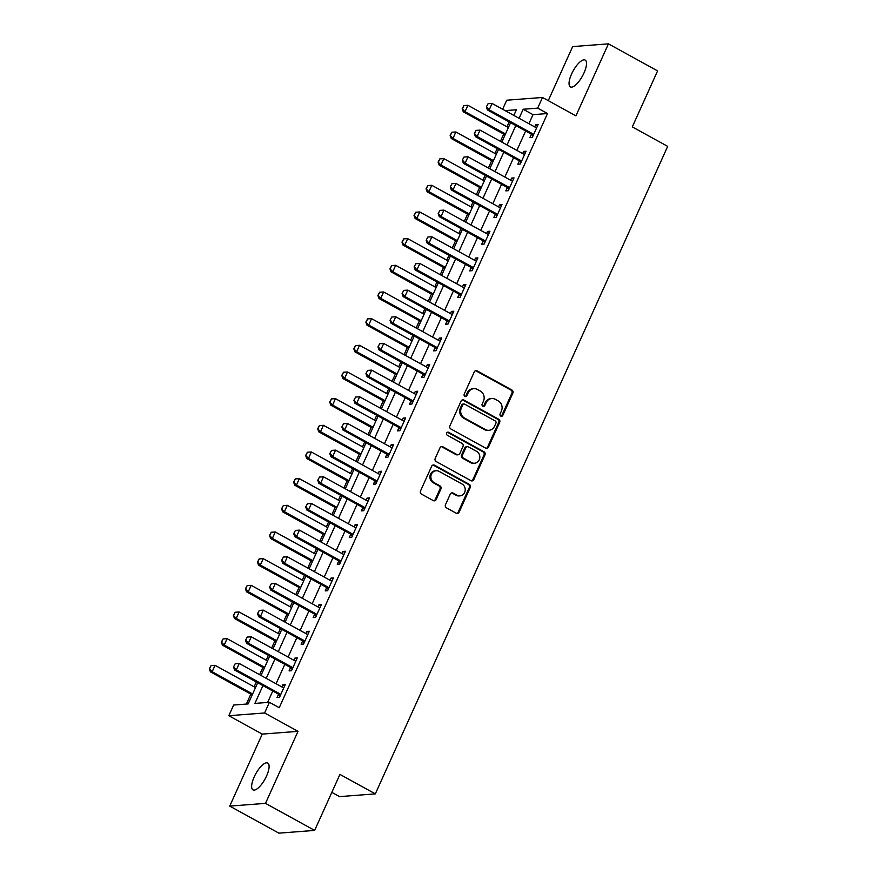 <?xml version="1.0" encoding="UTF-8"?>
<svg xmlns="http://www.w3.org/2000/svg" width="877" height="877" viewBox="0 0 877 877"><rect width="100%" height="100%" fill="white"/><g stroke="black" fill="none" stroke-linecap="round" stroke-linejoin="round"><path stroke-width="1.32" d="M500.8 416.115A1.644 1.502 85.6 0 0 502.806 415.391L512.859 393.137A2.346 2.149 85.6 0 0 511.872 389.991L477.143 370.872A2.346 2.149 85.6 0 0 474.26 371.903L464.218 394.157A1.644 1.502 85.6 0 0 465.698 396.536A1.644 1.502 85.6 0 0 466.915 395.637L468.219 392.764A7.52 6.873 85.6 0 1 473.821 388.664A7.52 6.873 85.6 0 1 477.417 389.454L480.311 391.054A7.52 6.873 85.6 0 1 483.468 401.151L482.164 404.034A1.644 1.502 85.6 0 0 483.644 406.413A1.644 1.502 85.6 0 0 484.86 405.514L486.165 402.642A7.52 6.873 85.6 0 1 491.767 398.542A7.52 6.873 85.6 0 1 495.362 399.331L498.257 400.932A7.52 6.873 85.6 0 1 501.414 411.028L500.109 413.911A1.644 1.502 85.6 0 0 500.8 416.115M501.096 416.235A1.644 1.502 85.6 0 0 501.841 415.468L511.894 393.214A2.346 2.149 85.6 0 0 510.907 390.057L476.167 370.949A2.346 2.149 85.6 0 0 475.531 370.719M465.205 396.492A1.644 1.502 85.6 0 0 465.95 395.713L467.255 392.841L468.219 392.764M483.15 406.358A1.644 1.502 85.6 0 0 483.896 405.591L485.2 402.707L486.165 402.642M266.564 775.992A15.315 5.328 -61.2 0 0 267.759 763.045A15.315 5.328 -61.2 0 0 254.187 776.934A15.315 5.328 -61.2 0 0 252.993 789.881A15.315 5.328 -61.2 0 0 266.564 775.992M583.972 73.01A15.315 5.328 -61.2 0 0 585.167 60.074A15.315 5.328 -61.2 0 0 571.596 73.964A15.315 5.328 -61.2 0 0 570.401 86.911A15.315 5.328 -61.2 0 0 583.972 73.01M445.494 504.703A2.346 2.149 85.6 0 0 446.481 507.86L456.226 513.22A2.346 2.149 85.6 0 0 459.099 512.19L470.258 487.48A2.346 2.149 85.6 0 0 469.272 484.323L434.543 465.216A2.346 2.149 85.6 0 0 431.67 466.246L420.511 490.956A2.346 2.149 85.6 0 0 421.497 494.113L433.26 500.592A2.346 2.149 85.6 0 0 436.143 499.561L440.912 488.982A2.346 2.149 85.6 0 0 439.925 485.825L434.093 482.613A6.282 5.744 85.6 0 1 436.143 470.741A6.282 5.744 85.6 0 1 439.147 471.409L462.015 483.994A6.282 5.744 85.6 0 1 459.976 495.856A6.282 5.744 85.6 0 1 456.961 495.198L453.146 493.104A2.346 2.149 85.6 0 0 450.274 494.135L445.494 504.703M314.646 830.409L278.875 833.15L229.73 806.106L265.501 803.365L314.646 830.409L339.936 774.402L375.323 793.871L667.682 146.371L632.295 126.902L657.586 70.894L608.43 43.85L575.926 115.852L542.501 97.468L537.689 108.134L547.511 113.539L279.237 707.706L269.403 702.302L264.591 712.968L228.82 715.709L233.633 705.042L248.136 703.924L257.706 682.734M265.501 803.365L298.016 731.352L264.591 712.968M485.639 448.103A2.346 2.149 85.6 0 0 488.511 447.062L499.671 422.352A2.346 2.149 85.6 0 0 498.684 419.195L463.944 400.087A2.346 2.149 85.6 0 0 461.072 401.118L449.912 425.827A2.346 2.149 85.6 0 0 450.899 428.985L485.639 448.103M484.959 454.922L473.81 479.631A2.346 2.149 85.6 0 1 470.927 480.662L436.198 461.543A2.346 2.149 85.6 0 1 435.211 458.397L439.991 447.818A2.346 2.149 85.6 0 1 442.863 446.788L456.95 454.538A2.346 2.149 85.6 0 0 459.822 453.508L462.99 446.492A2.346 2.149 85.6 0 0 462.004 443.334L447.347 435.266A1.644 1.502 85.6 0 1 447.873 432.153A1.644 1.502 85.6 0 1 448.662 432.328L483.983 451.765A2.346 2.149 85.6 0 1 484.959 454.922L483.994 454.999L472.835 479.708L473.81 479.631M608.43 43.85L572.659 46.591L548.268 100.636M547.511 113.539L533.008 114.657L528.919 123.712M525.641 130.991L516.882 150.384M513.593 157.652L504.845 177.044M501.556 184.323L492.797 203.716M489.509 210.995L480.76 230.388M477.472 237.656L468.713 257.049M465.435 264.328L456.676 283.72M453.387 291L444.639 310.392M441.35 317.66L432.591 337.053M429.313 344.332L420.554 363.725M417.266 371.004L408.507 390.397M405.229 397.665L396.47 417.068M393.181 424.336L384.433 443.729M381.144 451.008L372.385 470.401M369.107 477.669L360.348 497.073M357.06 504.341L348.301 523.733M345.023 531.013L336.264 550.405M332.975 557.673L324.227 577.077M320.938 584.345L312.179 603.738M308.901 611.017L300.142 630.41M296.854 637.678L288.094 657.081M284.817 664.349L276.058 683.742M272.769 691.021L267.617 702.433M531.363 134.324L529.905 137.546L532.328 137.36L538.105 124.556L535.694 124.742L534.718 126.902M519.327 160.984L517.868 164.218L520.28 164.032L526.068 151.228L523.646 151.414L522.67 153.574M507.279 187.656L505.832 190.879L508.243 190.693L514.021 177.899L511.609 178.086L510.633 180.234M495.242 214.328L493.784 217.551L496.207 217.364L501.984 204.56L499.561 204.747L498.596 206.906M483.205 240.989L481.747 244.223L484.159 244.036L489.936 231.232L487.524 231.418L486.549 233.578M471.157 267.66L469.699 270.883L472.122 270.697L477.899 257.904L475.487 258.09L474.512 260.239M459.12 294.332L457.662 297.555L460.074 297.369L465.862 284.565L463.44 284.751L462.464 286.911M447.073 320.993L445.626 324.227L448.037 324.041L453.815 311.236L451.403 311.423L450.427 313.582M435.036 347.665L433.578 350.888L436.001 350.701L441.778 337.908L439.355 338.094L438.39 340.243M422.999 374.336L421.541 377.559L423.953 377.373L429.73 364.569L427.318 364.755L426.343 366.915M410.951 400.997L409.493 404.231L411.916 404.045L417.693 391.241L415.281 391.427L414.306 393.587M398.914 427.669L397.456 430.892L399.868 430.706L405.656 417.912L403.234 418.099L402.258 420.247M386.867 454.341L385.42 457.564L387.831 457.377L393.609 444.573L391.197 444.76L390.221 446.919M374.83 481.002L373.372 484.236L375.794 484.049L381.572 471.245L379.149 471.431L378.184 473.591M362.793 507.673L361.335 510.896L363.747 510.71L369.535 497.917L367.112 498.103L366.137 500.252M350.745 534.345L349.287 537.568L351.71 537.382L357.487 524.578L355.075 524.764L354.1 526.924M338.708 561.006L337.25 564.24L339.662 564.054L345.45 551.249L343.028 551.436L342.052 553.595M326.672 587.678L325.214 590.901L327.625 590.714L333.403 577.921L330.991 578.107L330.015 580.256M314.624 614.349L313.166 617.572L315.588 617.386L321.366 604.582L318.943 604.768L317.978 606.928M302.587 641.01L301.129 644.244L303.541 644.058L309.329 631.254L306.906 631.44L305.93 633.6M290.539 667.682L289.081 670.905L291.504 670.719L297.281 657.925L294.869 658.112L293.894 660.26M278.502 694.354L277.044 697.577L279.467 697.39L285.244 684.586L282.822 684.773L281.846 686.932M509.186 121.936L506.994 126.803M503.716 134.071L500.438 141.329M497.149 148.608L494.957 153.464M491.668 160.743L488.39 168M485.113 175.268L482.909 180.136M479.631 187.415L476.354 194.672M473.065 201.94L470.872 206.808M467.584 214.076L464.317 221.333M461.028 228.612L458.835 233.468M455.547 240.747L452.269 248.005M448.991 255.273L446.788 260.14M443.51 267.419L440.232 274.676M436.943 281.945L434.751 286.812M431.462 294.08L428.184 301.337M424.906 308.616L422.703 313.473M419.425 320.752L416.147 328.009M412.859 335.288L410.666 340.144M407.377 347.424L404.111 354.681M400.822 361.949L398.629 366.816M395.341 374.084L392.063 381.342M388.785 388.621L386.582 393.488M383.304 400.756L380.026 408.013M376.737 415.292L374.545 420.149M371.256 427.428L367.978 434.685M364.7 441.953L362.497 446.821M359.219 454.089L355.941 461.346M352.653 468.625L350.46 473.492M347.171 480.76L343.905 488.018M340.616 495.297L338.423 500.153M335.135 507.432L331.857 514.689M328.579 521.958L326.376 526.825M323.098 534.093L319.82 541.35M316.531 548.629L314.339 553.497M311.05 560.765L307.772 568.022M304.494 575.301L302.291 580.157M299.013 587.437L295.735 594.694M292.447 601.962L290.254 606.829M286.965 614.097L283.699 621.354M280.41 628.634L278.217 633.501M274.929 640.769L271.651 648.026M268.373 655.305L266.17 660.162M262.892 667.441L259.614 674.698M256.325 681.966L254.133 686.834M250.844 694.113L246.349 704.067M331.824 792.369L339.552 796.623L375.323 793.871M298.016 731.352L262.245 734.104L229.73 806.106M262.245 734.104L228.82 715.709M502.642 109.252L506.731 100.208L542.501 97.468M262.947 685.606L254.911 703.409L269.403 702.302M537.689 108.134L523.185 109.241L519.096 118.307M515.808 125.575L507.049 144.968M503.771 152.247L495.012 171.64M491.723 178.919L482.964 198.312M479.686 205.58L470.927 224.972M467.638 232.252L458.89 251.644M455.601 258.923L446.842 278.316M443.565 285.584L434.806 304.977M431.517 312.256L422.758 331.649M419.48 338.928L410.721 358.32M407.432 365.588L398.684 384.981M395.395 392.26L386.636 411.653M383.359 418.932L374.6 438.325M371.311 445.593L362.552 464.985M359.274 472.264L350.515 491.657M347.226 498.936L338.478 518.329M335.189 525.597L326.43 544.99M323.153 552.269L314.394 571.661M311.105 578.941L302.357 598.333M299.068 605.601L290.309 624.994M287.031 632.273L278.272 651.666M274.983 658.945L266.224 678.338M513.856 115.424L516.421 109.757L505.141 110.623M260.995 675.454L269.754 656.062M273.032 648.783L281.791 629.39M285.08 622.122L293.839 602.729M297.117 595.45L305.876 576.057M309.164 568.778L317.912 549.386M321.201 542.118L329.96 522.725M333.238 515.446L341.997 496.053M345.286 488.774L354.045 469.381M357.323 462.113L366.082 442.721M369.37 435.441L378.119 416.049M381.407 408.77L390.166 389.377M393.444 382.109L402.203 362.716M405.492 355.437L414.251 336.044M417.529 328.765L426.288 309.373M429.577 302.105L438.325 282.712M441.613 275.433L450.372 256.04M453.65 248.761L462.409 229.368M465.698 222.1L474.446 202.708M477.735 195.428L486.494 176.036M489.772 168.757L498.531 149.364M501.819 142.096L510.578 122.703M533.008 114.657L523.185 109.241M535.694 124.742L537.557 125.773M523.646 151.414L525.52 152.445M511.609 178.086L513.473 179.105M499.561 204.747L501.436 205.777M487.524 231.418L489.388 232.449M475.487 258.09L477.351 259.11M463.44 284.751L465.314 285.781M451.403 311.423L453.266 312.453M439.355 338.094L441.23 339.114M427.318 364.755L429.182 365.786M415.281 391.427L417.145 392.457M403.234 418.099L405.108 419.118M391.197 444.76L393.06 445.79M379.149 471.431L381.024 472.462M367.112 498.103L368.987 499.123M355.075 524.764L356.939 525.794M343.028 551.436L344.902 552.466M330.991 578.107L332.854 579.127M318.943 604.768L320.818 605.799M306.906 631.44L308.781 632.47M294.869 658.112L296.733 659.142M282.822 684.773L284.696 685.803M491.767 398.542L490.802 398.618A7.52 6.873 85.6 0 0 485.2 402.707M473.821 388.664L472.856 388.741A7.52 6.873 85.6 0 0 467.255 392.841M486.275 448.322A2.346 2.149 85.6 0 0 487.546 447.138L498.695 422.429A2.346 2.149 85.6 0 0 497.719 419.272L462.979 400.164A2.346 2.149 85.6 0 0 462.343 399.934M495.922 423.174A1.644 1.502 85.6 0 0 495.231 420.96L464.744 404.187A1.644 1.502 85.6 0 0 462.738 404.911L461.368 407.948A7.52 6.873 85.6 0 0 464.514 418.044L485.354 429.511A7.52 6.873 85.6 0 0 488.949 430.311A7.52 6.873 85.6 0 0 494.551 426.211L495.922 423.174M463.955 404.012L462.99 404.089A1.644 1.502 85.6 0 0 461.762 404.977L462.738 404.911M488.949 430.311L487.985 430.377A7.52 6.873 85.6 0 1 484.389 429.587L463.549 418.121A7.52 6.873 85.6 0 1 460.392 408.013L461.762 404.977M471.563 480.892A2.346 2.149 85.6 0 0 472.835 479.708M458.079 454.779L457.103 454.856A2.346 2.149 85.6 0 1 455.985 454.615L441.898 446.853A2.346 2.149 85.6 0 0 441.263 446.634M483.994 454.999A2.346 2.149 85.6 0 0 483.008 451.841L447.698 432.405A1.644 1.502 85.6 0 0 447.402 432.284M471.563 462.585A6.282 5.744 85.6 0 0 479.741 458.222A6.282 5.744 85.6 0 0 476.628 451.381L468.57 446.941A2.346 2.149 85.6 0 0 465.698 447.972L462.53 454.988A2.346 2.149 85.6 0 0 463.505 458.145L471.563 462.585L470.598 462.65A6.282 5.744 85.6 0 0 473.613 463.319L474.578 463.242M467.441 446.7L466.476 446.766A2.346 2.149 85.6 0 0 464.722 448.048L465.698 447.972M470.598 462.65L462.541 458.222A2.346 2.149 85.6 0 1 461.554 455.064L464.722 448.048M459.976 495.856L459 495.933A6.282 5.744 85.6 0 1 455.996 495.275L452.181 493.17A2.346 2.149 85.6 0 0 451.545 492.951M436.143 470.741L435.178 470.817A6.282 5.744 85.6 0 0 433.128 482.69L434.093 482.613M433.907 500.811A2.346 2.149 85.6 0 0 435.178 499.627L439.947 489.059A2.346 2.149 85.6 0 0 438.96 485.902L433.128 482.69M456.862 513.451A2.346 2.149 85.6 0 0 458.134 512.267L469.294 487.557A2.346 2.149 85.6 0 0 468.307 484.4L433.578 465.292A2.346 2.149 85.6 0 0 432.942 465.062M508.375 127.56L467.923 105.295L465.029 111.697L505.492 133.962M462.475 108.748L463.922 105.547L462.179 108.77L465.029 111.697L463.286 111.828L505.097 134.839M467.923 105.295L463.922 105.547M462.179 108.77L463.286 111.828M488.083 103.694L486.351 106.917L488.083 103.694L492.085 103.442L535.343 127.242A2.39 2.192 85.6 0 0 535.979 127.472L536.735 127.603M533.545 134.652L532.997 134.071A2.39 2.192 85.6 0 0 532.449 133.644L489.202 109.844L487.459 109.976L486.351 106.917M532.942 135.99L531.265 134.203A2.39 2.192 85.6 0 0 530.706 133.775L487.459 109.976M492.085 103.442L489.202 109.844L486.636 106.895M496.338 154.231L455.876 131.967L452.992 138.369L493.444 160.634M450.427 135.42L451.874 132.219L450.142 135.442L452.992 138.369L451.249 138.5L493.049 161.5M455.876 131.967L451.874 132.219M450.142 135.442L451.249 138.5M484.301 180.903L443.839 158.638L440.945 165.029L481.407 187.294M438.39 162.081L439.837 158.88L438.094 162.102L440.945 165.029L439.213 165.172L481.013 188.171M443.839 158.638L439.837 158.88M438.094 162.102L439.213 165.172M472.254 207.564L431.791 185.299L428.908 191.701L469.37 213.966M426.354 188.752L427.79 185.551L426.058 188.774L428.908 191.701L427.165 191.833L468.976 214.843M431.791 185.299L427.79 185.551M426.058 188.774L427.165 191.833M476.047 130.366L474.314 133.589L476.047 130.366L480.048 130.114L523.295 153.913A2.39 2.192 85.6 0 0 523.942 154.144L524.687 154.275M521.508 161.324L520.96 160.743A2.39 2.192 85.6 0 0 520.412 160.316L477.154 136.516L475.422 136.648L474.314 133.589M520.905 162.662L519.217 160.875A2.39 2.192 85.6 0 0 518.669 160.447L475.422 136.648M480.048 130.114L477.154 136.516L474.6 133.556M463.999 157.027L462.267 160.25L463.999 157.027L468.011 156.786L511.258 180.585A2.39 2.192 85.6 0 0 511.894 180.805L512.65 180.936M509.46 187.985L508.923 187.404A2.39 2.192 85.6 0 0 508.364 186.976L465.117 163.177L463.374 163.319L462.267 160.25M508.857 189.333L507.18 187.546A2.39 2.192 85.6 0 0 506.632 187.119L463.374 163.319M468.011 156.786L465.117 163.177L462.563 160.228M451.962 183.699L450.23 186.922L451.962 183.699L455.963 183.446L499.221 207.246A2.39 2.192 85.6 0 0 499.857 207.476L500.603 207.608M497.423 214.657L496.875 214.076A2.39 2.192 85.6 0 0 496.327 213.648L453.08 189.849L451.337 189.98L450.23 186.922M496.82 215.994L495.132 214.207A2.39 2.192 85.6 0 0 494.584 213.78L451.337 189.98M455.963 183.446L453.08 189.849L450.515 186.9M460.217 234.236L419.754 211.971L416.86 218.373L457.323 240.638M414.306 215.424L415.753 212.223L414.021 215.446L416.86 218.373L415.128 218.505L456.928 241.504M419.754 211.971L415.753 212.223M414.021 215.446L415.128 218.505M439.925 210.37L438.182 213.593L439.925 210.37L443.926 210.118L487.173 233.918A2.39 2.192 85.6 0 0 487.82 234.148L488.566 234.28M485.387 241.328L484.838 240.747A2.39 2.192 85.6 0 0 484.29 240.32L441.032 216.52L439.289 216.652L438.182 213.593M484.784 242.666L483.095 240.879A2.39 2.192 85.6 0 0 482.547 240.451L439.289 216.652M443.926 210.118L441.032 216.52L438.478 213.571M448.169 260.907L407.717 238.643L404.823 245.034L445.286 267.299M402.269 242.085L403.716 238.884L401.973 242.107L404.823 245.034L403.08 245.176L444.891 268.176M407.717 238.643L403.716 238.884M401.973 242.107L403.08 245.176M427.877 237.031L426.145 240.254L427.877 237.031L431.879 236.79L475.137 260.59A2.39 2.192 85.6 0 0 475.772 260.809L476.529 260.94M473.339 267.989L472.791 267.408A2.39 2.192 85.6 0 0 472.243 266.981L428.996 243.181L427.252 243.324L426.145 240.254M472.736 269.338L471.059 267.551A2.39 2.192 85.6 0 0 470.5 267.123L427.252 243.324M431.879 236.79L428.996 243.181L426.43 240.232M436.132 287.568L395.67 265.303L392.786 271.706L433.238 293.97M390.221 268.757L391.668 265.556L389.936 268.779L392.786 271.706L391.043 271.837L432.843 294.847M395.67 265.303L391.668 265.556M389.936 268.779L391.043 271.837M415.841 263.703L414.108 266.926L415.841 263.703L419.842 263.451L463.089 287.25A2.39 2.192 85.6 0 0 463.736 287.481L464.481 287.612M461.302 294.661L460.754 294.08A2.39 2.192 85.6 0 0 460.206 293.652L416.948 269.853L415.216 269.984L414.108 266.926M460.699 295.998L459.011 294.212A2.39 2.192 85.6 0 0 458.463 293.784L415.216 269.984M419.842 263.451L416.948 269.853L414.393 266.904M424.095 314.24L383.633 291.975L380.739 298.377L421.201 320.642M378.184 295.428L379.631 292.227L377.888 295.45L380.739 298.377L379.007 298.509L420.807 321.508M383.633 291.975L379.631 292.227M377.888 295.45L379.007 298.509M403.793 290.375L402.061 293.598L403.793 290.375L407.805 290.123L451.052 313.922A2.39 2.192 85.6 0 0 451.688 314.152L452.444 314.284M449.265 321.333L448.717 320.752A2.39 2.192 85.6 0 0 448.158 320.324L404.911 296.525L403.168 296.656L402.061 293.598M448.651 322.67L446.974 320.883A2.39 2.192 85.6 0 0 446.426 320.456L403.168 296.656M407.805 290.123L404.911 296.525L402.357 293.576M412.047 340.912L371.596 318.647L368.702 325.049L409.164 347.303M366.147 322.089L367.584 318.888L365.852 322.111L368.702 325.049L366.959 325.181L408.77 348.18M371.596 318.647L367.584 318.888M365.852 322.111L366.959 325.181M391.756 317.035L390.024 320.258L391.756 317.035L395.757 316.794L439.015 340.594A2.39 2.192 85.6 0 0 439.651 340.813L440.397 340.956M437.217 348.005L436.669 347.424A2.39 2.192 85.6 0 0 436.121 346.985L392.874 323.185L391.131 323.328L390.024 320.258M436.614 349.342L434.926 347.555A2.39 2.192 85.6 0 0 434.378 347.128L391.131 323.328M395.757 316.794L392.874 323.185L390.309 320.237M400.011 367.573L359.548 345.308L356.665 351.71L397.117 373.975M354.1 348.761L355.547 345.56L353.815 348.783L356.665 351.71L354.922 351.841L396.722 374.852M359.548 345.308L355.547 345.56M353.815 348.783L354.922 351.841M379.719 343.707L377.976 346.93L379.719 343.707L383.72 343.455L426.967 367.255A2.39 2.192 85.6 0 0 427.614 367.485L428.36 367.616M425.181 374.665L424.632 374.084A2.39 2.192 85.6 0 0 424.084 373.657L380.826 349.857L379.083 349.989L377.976 346.93M424.578 376.003L422.889 374.216A2.39 2.192 85.6 0 0 422.341 373.788L379.083 349.989M383.72 343.455L380.826 349.857L378.272 346.908M387.963 394.244L347.511 371.98L344.617 378.382L385.08 400.646M342.063 375.433L343.51 372.232L341.767 375.455L344.617 378.382L342.874 378.513L384.685 401.523M347.511 371.98L343.51 372.232M341.767 375.455L342.874 378.513M367.671 370.379L365.939 373.602L367.671 370.379L371.673 370.127L414.931 393.926A2.39 2.192 85.6 0 0 415.566 394.157L416.323 394.288M413.133 401.337L412.585 400.756A2.39 2.192 85.6 0 0 412.037 400.329L368.789 376.529L367.046 376.661L365.939 373.602M412.53 402.675L410.853 400.888A2.39 2.192 85.6 0 0 410.293 400.46L367.046 376.661M371.673 370.127L368.789 376.529L366.224 373.58M375.926 420.916L335.463 398.651L332.58 405.053L373.032 427.307M330.015 402.094L331.462 398.892L329.73 402.115L332.58 405.053L330.837 405.185L372.637 428.184M335.463 398.651L331.462 398.892M329.73 402.115L330.837 405.185M355.634 397.04L353.902 400.263L355.634 397.04L359.636 396.799L402.883 420.598A2.39 2.192 85.6 0 0 403.53 420.817L404.275 420.96M401.096 428.009L400.548 427.428A2.39 2.192 85.6 0 0 400 426.989L356.742 403.19L355.01 403.332L353.902 400.263M400.493 429.346L398.805 427.559A2.39 2.192 85.6 0 0 398.257 427.132L355.01 403.332M359.636 396.799L356.742 403.19L354.187 400.241M363.889 447.577L323.427 425.312L320.533 431.714L360.995 453.979M317.978 428.765L319.425 425.564L317.682 428.787L320.533 431.714L318.8 431.846L360.6 454.856M323.427 425.312L319.425 425.564M317.682 428.787L318.8 431.846M343.587 423.712L341.855 426.935L343.587 423.712L347.599 423.459L390.846 447.259A2.39 2.192 85.6 0 0 391.482 447.489L392.238 447.621M389.059 454.67L388.511 454.089A2.39 2.192 85.6 0 0 387.952 453.661L344.705 429.862L342.962 429.993L341.855 426.935M388.445 456.007L386.768 454.22A2.39 2.192 85.6 0 0 386.22 453.793L342.962 429.993M347.599 423.459L344.705 429.862L342.151 426.913M351.841 474.249L311.39 451.984L308.496 458.386L348.958 480.651M305.941 455.437L307.378 452.236L305.645 455.459L308.496 458.386L306.753 458.518L348.564 481.528M311.39 451.984L307.378 452.236M305.645 455.459L306.753 458.518M331.55 450.383L329.818 453.606L331.55 450.383L335.551 450.131L378.809 473.931A2.39 2.192 85.6 0 0 379.445 474.161L380.19 474.293M377.011 481.341L376.463 480.76A2.39 2.192 85.6 0 0 375.915 480.333L332.668 456.533L330.925 456.665L329.818 453.606M376.408 482.679L374.72 480.892A2.39 2.192 85.6 0 0 374.172 480.464L330.925 456.665M335.551 450.131L332.668 456.533L330.103 453.584M339.805 500.92L299.342 478.656L296.459 485.058L336.911 507.312M293.894 482.098L295.341 478.897L293.609 482.12L296.459 485.058L294.716 485.189L336.516 508.189M299.342 478.656L295.341 478.897M293.609 482.12L294.716 485.189M319.513 477.044L317.77 480.267L319.513 477.044L323.514 476.803L366.761 500.603A2.39 2.192 85.6 0 0 367.408 500.822L368.154 500.964M364.975 508.013L364.426 507.432A2.39 2.192 85.6 0 0 363.878 507.005L320.62 483.194L318.877 483.337L317.77 480.267M364.372 509.351L362.683 507.564A2.39 2.192 85.6 0 0 362.135 507.136L318.877 483.337M323.514 476.803L320.62 483.194L318.066 480.245M327.757 527.581L287.305 505.316L284.411 511.719L324.874 533.983M281.857 508.77L283.304 505.569L281.561 508.792L284.411 511.719L282.668 511.85L324.479 534.86M287.305 505.316L283.304 505.569M281.561 508.792L282.668 511.85M307.465 503.716L305.733 506.939L307.465 503.716L311.467 503.464L354.725 527.263A2.39 2.192 85.6 0 0 355.36 527.494L356.117 527.625M352.927 534.674L352.379 534.093A2.39 2.192 85.6 0 0 351.83 533.665L308.583 509.866L306.84 509.997L305.733 506.939M352.324 536.011L350.647 534.225A2.39 2.192 85.6 0 0 350.087 533.797L306.84 509.997M311.467 503.464L308.583 509.866L306.018 506.917M315.72 554.253L275.257 531.988L272.374 538.39L312.826 560.655M269.809 535.441L271.256 532.24L269.524 535.463L272.374 538.39L270.631 538.522L312.431 561.532M275.257 531.988L271.256 532.24M269.524 535.463L270.631 538.522M295.428 530.388L293.696 533.611L295.428 530.388L299.43 530.136L342.677 553.935A2.39 2.192 85.6 0 0 343.324 554.165L344.069 554.297M340.89 561.346L340.342 560.765A2.39 2.192 85.6 0 0 339.794 560.337L296.536 536.538L294.804 536.669L293.696 533.611M340.287 562.683L338.599 560.896A2.39 2.192 85.6 0 0 338.051 560.469L294.804 536.669M299.43 530.136L296.536 536.538L293.981 533.589M303.683 580.925L263.221 558.66L260.326 565.062L300.789 587.327M257.772 562.102L259.219 558.901L257.487 562.124L260.326 565.062L258.594 565.194L300.394 588.193M263.221 558.66L259.219 558.901M257.487 562.124L258.594 565.194M283.381 557.048L281.649 560.271L283.381 557.048L287.393 556.807L330.64 580.607A2.39 2.192 85.6 0 0 331.276 580.826L332.032 580.969M328.853 588.018L328.305 587.437A2.39 2.192 85.6 0 0 327.746 587.009L284.499 563.198L282.756 563.341L281.649 560.271M328.239 589.355L326.562 587.568A2.39 2.192 85.6 0 0 326.014 587.141L282.756 563.341M287.393 556.807L284.499 563.198L281.945 560.25M291.635 607.586L251.184 585.321L248.29 591.723L288.752 613.988M245.735 588.774L247.171 585.573L245.439 588.796L248.29 591.723L246.547 591.854L288.358 614.865M251.184 585.321L247.171 585.573M245.439 588.796L246.547 591.854M271.344 583.72L269.612 586.943L271.344 583.72L275.345 583.468L318.603 607.268A2.39 2.192 85.6 0 0 319.239 607.498L319.984 607.629M316.805 614.678L316.257 614.097A2.39 2.192 85.6 0 0 315.709 613.67L272.462 589.87L270.719 590.002L269.612 586.943M316.202 616.016L314.514 614.229A2.39 2.192 85.6 0 0 313.966 613.801L270.719 590.002M275.345 583.468L272.462 589.87L269.897 586.921M279.599 634.257L239.136 611.993L236.253 618.395L276.704 640.659M233.688 615.446L235.135 612.245L233.403 615.468L236.253 618.395L234.51 618.526L276.31 641.536M239.136 611.993L235.135 612.245M233.403 615.468L234.51 618.526M259.307 610.392L257.564 613.615L259.307 610.392L263.308 610.14L306.555 633.939A2.39 2.192 85.6 0 0 307.202 634.17L307.948 634.301M304.768 641.35L304.22 640.769A2.39 2.192 85.6 0 0 303.672 640.342L260.414 616.542L258.682 616.674L257.564 613.615M304.166 642.688L302.477 640.901A2.39 2.192 85.6 0 0 301.929 640.473L258.682 616.674M263.308 610.14L260.414 616.542L257.86 613.593M267.551 660.929L227.099 638.664L224.205 645.066L264.668 667.331M221.651 642.107L223.098 638.916L221.355 642.128L224.205 645.066L222.462 645.198L264.273 668.197M227.099 638.664L223.098 638.916M221.355 642.128L222.462 645.198M247.259 637.053L245.527 640.276L247.259 637.053L251.26 636.812L294.519 660.611A2.39 2.192 85.6 0 0 295.154 660.83L295.911 660.973M292.721 668.022L292.173 667.441A2.39 2.192 85.6 0 0 291.624 667.013L248.377 643.214L246.634 643.345L245.527 640.276M292.118 669.359L290.44 667.572A2.39 2.192 85.6 0 0 289.881 667.145L246.634 643.345M251.26 636.812L248.377 643.214L245.812 640.254M255.514 687.59L215.051 665.325L212.168 671.727L252.62 693.992M209.603 668.778L211.05 665.577L209.318 668.8L212.168 671.727L210.425 671.859L252.225 694.869M215.051 665.325L211.05 665.577M209.318 668.8L210.425 671.859M235.222 663.725L233.49 666.948L235.222 663.725L239.224 663.472L282.471 687.272A2.39 2.192 85.6 0 0 283.118 687.502L283.863 687.634M280.684 694.683L280.136 694.102A2.39 2.192 85.6 0 0 279.588 693.674L236.33 669.875L234.597 670.006L233.49 666.948M280.081 696.02L278.393 694.233A2.39 2.192 85.6 0 0 277.845 693.806L234.597 670.006M239.224 663.472L236.33 669.875L233.775 666.926M501.841 415.468L502.806 415.391M465.95 395.713L466.915 395.637M483.896 405.591L484.86 405.514M476.167 370.949L477.143 370.872M510.907 390.057L511.872 389.991M511.894 393.214L512.859 393.137M462.979 400.164L463.944 400.087M497.719 419.272L498.684 419.195M498.695 422.429L499.671 422.352M487.546 447.138L488.511 447.062M460.392 408.013L461.368 407.948M463.549 418.121L464.514 418.044M484.389 429.587L485.354 429.511M441.898 446.853L442.863 446.788M455.985 454.615L456.95 454.538M447.698 432.405L448.662 432.328M483.008 451.841L483.983 451.765M461.554 455.064L462.53 454.988M462.541 458.222L463.505 458.145M452.181 493.17L453.146 493.104M455.996 495.275L456.961 495.198M438.96 485.902L439.925 485.825M439.947 489.059L440.912 488.982M435.178 499.627L436.143 499.561M433.578 465.292L434.543 465.216M468.307 484.4L469.272 484.323M469.294 487.557L470.258 487.48M458.134 512.267L459.099 512.19M532.449 133.644L530.706 133.775M532.997 134.071L531.265 134.203M520.412 160.316L518.669 160.447M520.96 160.743L519.217 160.875M508.364 186.976L506.632 187.119M508.923 187.404L507.18 187.546M496.327 213.648L494.584 213.78M496.875 214.076L495.132 214.207M484.29 240.32L482.547 240.451M484.838 240.747L483.095 240.879M472.243 266.981L470.5 267.123M472.791 267.408L471.059 267.551M460.206 293.652L458.463 293.784M460.754 294.08L459.011 294.212M448.158 320.324L446.426 320.456M448.717 320.752L446.974 320.883M436.121 346.985L434.378 347.128M436.669 347.424L434.926 347.555M424.084 373.657L422.341 373.788M424.632 374.084L422.889 374.216M412.037 400.329L410.293 400.46M412.585 400.756L410.853 400.888M400 426.989L398.257 427.132M400.548 427.428L398.805 427.559M387.952 453.661L386.22 453.793M388.511 454.089L386.768 454.22M375.915 480.333L374.172 480.464M376.463 480.76L374.72 480.892M363.878 507.005L362.135 507.136M364.426 507.432L362.683 507.564M351.83 533.665L350.087 533.797M352.379 534.093L350.647 534.225M339.794 560.337L338.051 560.469M340.342 560.765L338.599 560.896M327.746 587.009L326.014 587.141M328.305 587.437L326.562 587.568M315.709 613.67L313.966 613.801M316.257 614.097L314.514 614.229M303.672 640.342L301.929 640.473M304.22 640.769L302.477 640.901M291.624 667.013L289.881 667.145M292.173 667.441L290.44 667.572M279.588 693.674L277.845 693.806M280.136 694.102L278.393 694.233"/></g></svg>
